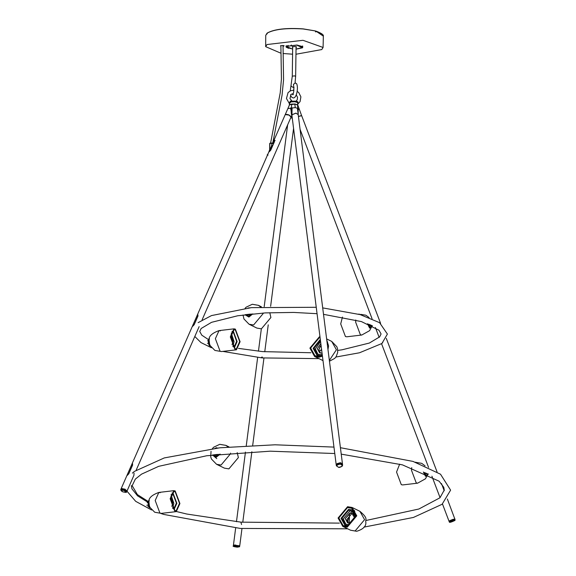 <?xml version="1.0" encoding="UTF-8"?>
<svg xmlns="http://www.w3.org/2000/svg" width="576" height="576" viewBox="0 0 576 576"><rect width="100%" height="100%" fill="white"/><g stroke="black" fill="none" stroke-linecap="round" stroke-linejoin="round"><path stroke-width="0.86" d="M342.504 464.213L298.21 114.631L295.963 113.17L292.054 114.754L291.931 115.43L316.548 309.65M336.24 465.012L336.341 464.249L340.25 462.665L342.497 464.126M287.978 108.454L289.498 104.76L291.715 104.083L294.79 104.04L297.317 104.753L294.847 104.126L289.498 104.76L287.863 108.59L295.258 107.597L297.374 108.259L297.626 110.023M297.648 105.502L297.655 108.475L299.059 109.469M301.622 115.661L297.828 105.149L294.811 104.033L295.258 107.597M301.63 115.61L298.433 116.41M298.44 116.467L300.773 115.747M298.21 114.646L298.188 108.662M298.21 114.617L295.956 113.105L292.046 114.682L291.931 115.402M291.946 115.07L292.075 107.77M290.938 117.202C290.311 115.294 288.461 114.336 285.394 114.343L285.25 114.552M291.046 117.079L292.003 114.905L290.506 107.957M291.19 116.748L292.003 115.978M292.255 117.994L290.736 117.785M290.729 117.814L292.262 118.03L290.722 117.828M321.041 345.103L318.917 349.51L320.429 353.095M320.832 343.447L317.311 348.689L319.579 352.778L322.063 353.167M320.566 341.366L315.353 348.905L317.959 354.362M320.443 340.409L314.064 348.25L317.297 354.074L320.566 354.65L322.2 354.247M327.398 342.965L327.074 342.374M320.314 339.408L313.121 348.35L316.814 355.01L320.551 355.673L322.322 355.248M318.917 349.524L320.17 346.241L321.17 346.126M321.329 350.186L320.35 350.294L321.329 350.186L321.091 349.754M320.594 350.726L320.35 350.294M149.126 501.005L148.241 505.037L149.033 507.398L148.198 504.986L148.486 500.933L149.285 500.249M158.846 492.437C152.05 494.914 148.723 497.916 148.853 501.437L149.501 506.945L154.735 512.251L161.316 513.382L176.263 511.618L179.914 503.546L175.176 490.939L173.794 490.673L158.846 492.437L155.196 500.501L159.934 513.115L161.316 513.382L159.934 513.115L155.196 500.501L158.846 492.437L160.222 492.696M148.255 505.361L148.277 501.926M211.032 451.325L210.73 456.876L211.45 459.043L216.562 464.292L221.069 465.041L230.558 453.73L230.551 453.125L230.558 453.73L221.069 465.041L216.562 464.292L224.374 468.137L228.888 468.886L238.378 457.574L237.182 452.606M228.996 446.911L225.871 445.37L228.074 446.99L225.871 445.37L221.357 444.622M320.083 337.572L319.37 337.63L310.644 348.034L314.957 355.723L319.111 356.407L322.337 355.349M327.715 347.458L327.024 341.986M329.357 360.432L336.398 349.762L331.711 341.402L336.398 349.762L329.357 360.432M322.438 356.162L319.097 357.228L314.582 356.479L309.895 348.12L319.385 336.809L319.982 336.758M326.765 339.962L328.586 345.917L327.974 349.481M322.999 360.59L322.402 360.324L322.999 360.59M317.642 355.435L318.29 356.465M369.684 324.605L372.305 325.814L371.484 326.455L369.31 324.446M369.058 317.527L365.868 315.209L360.67 314.352M355.795 319.975L355.644 322.157L360.389 334.764L355.644 322.157L355.795 319.975M342.468 317.052L340.697 323.914L345.434 336.528L346.81 336.794L361.764 335.03L360.389 334.764L361.764 335.03L369.59 330.674L371.498 327.067M370.526 324.979L371.426 325.39M368.575 324.137L370.274 327.355L371.326 327.218L372.125 326.527L371.484 326.455M283.054 53.503L292.579 54.194M295.956 54.245L321.775 49.558L323.086 47.462L302.969 40.298L266.998 44.539L265.68 46.663L280.901 53.215M280.879 46.238L280.498 45.778L282.881 45.497L284.148 45.842L283.032 46.39M292.651 49.126L286.121 46.375L296.942 45.036L302.659 46.606L302.551 47.794L296.028 49.176M266.904 33.876L267.127 33.235L267.163 33.847M315.864 31.522L315.374 31.054L315.634 31.759L315.986 31.147L323.345 36.158C323.842 34.848 321.415 33.178 316.073 31.14L316.13 31.248M315.929 31.169L315.151 30.946M265.68 46.663L265.738 35.352L267.494 32.99M315.612 31.824L316.066 31.774M315.432 31.536L315.742 31.954M267.358 32.976L267.358 32.976C274.421 29.16 286.344 27.792 303.12 28.872L315.259 30.917L315.41 31.392M315.389 31.349L315.295 30.917L303.127 28.872C286.33 27.756 274.385 29.131 267.278 32.998L267.235 33.084C274.334 29.254 286.308 27.886 303.156 28.966L315.259 30.917M315.864 31.219L315.403 31.09M283.032 45.864L283.738 45.648M302.818 47.045L302.602 46.548M286.186 46.325L285.948 46.807L288.461 48.348M380.592 323.374L301.658 115.69L298.447 116.503M382.709 342.706L381.542 343.67L428.558 467.374M449.107 521.093L454.716 518.998M447.358 499.018L454.795 518.933M297.252 101.894L294.653 101.138L291.557 101.232L296.914 101.412L297.893 101.844L297.886 103.961L300.082 101.621L300.895 96.84L298.814 92.671L297.137 91.318M293.868 90.245L290.743 90.684L288.079 92.542L286.466 98.503L289.159 103.212L290.354 101.153L291.701 101.225L290.779 101.923L290.138 101.714M289.361 104.854L294.833 103.925L297.792 104.976M297.792 104.954L297.619 102.55L294.833 101.743L290.779 101.923L289.433 103.824L289.159 103.212M298.037 102.442L297.259 101.902M296.914 101.412L296.402 101.47M291.982 101.167L291.175 100.886M232.063 344.722L233.093 341.136L230.875 334.937M232.884 346.414L234.072 341.64L231.293 333.079M233.064 346.702L234.158 346.99L236.635 341.352L233.431 332.51L232.51 332.316L231.25 333.137M234.274 348.041L237.11 341.59L233.446 331.488L231.962 331.38M399.665 464.119L396.547 472.054L401.285 484.668L402.66 484.927L417.614 483.17L416.239 482.904L411.494 470.29L411.71 467.64L411.494 470.29L416.239 482.904L417.614 483.17L425.455 478.8L427.349 475.207M415.426 462.211L416.52 462.485M194.162 324.742L194.112 324.713C192.341 326.722 191.988 327.002 193.032 325.562M197.633 314.597L197.935 315.994L194.112 324.713L197.899 315.986L197.374 314.892L197.806 314.611M197.381 314.878L192.298 326.462L194.076 324.698M236.441 349.798L235.066 349.531L230.321 336.917L233.971 328.853L235.354 329.112L240.091 341.726L236.441 349.798L221.494 351.554L214.913 350.431L209.678 345.118L209.03 339.617C208.915 336.074 212.242 333.072 219.024 330.61L215.374 338.681L220.111 351.295L215.374 338.681L219.024 330.61L220.399 330.876M208.426 343.375L209.304 339.185M208.411 343.102L208.454 340.106M208.418 343.202L209.203 345.571L210.377 346.183L208.562 341.309L209.275 338.623M290.491 94.91L291.326 96.905L293.04 97.92C296.582 98.705 298.584 87.768 296.647 83.722L295.488 82.987L293.45 84.276L293.537 85.039C294.156 89.87 293.846 93.118 292.615 94.759L293.35 94.558M337.111 463.594L340.193 462.794L341.309 463.061M340.272 462.838L342.518 464.299L342.605 464.976L340.358 463.514L336.449 465.098L336.334 465.775L336.362 464.422L340.272 462.838M253.591 324.986L249.077 324.238L253.591 324.986L263.074 313.675L263.066 313.034L263.074 313.675L253.591 324.986M243.014 314.993L243.965 318.989L249.077 324.238L256.889 328.082L261.403 328.831L270.893 317.52L269.798 312.725M261.41 306.806L258.386 305.316L260.525 306.864L258.386 305.316L253.872 304.567M352.087 507.463L359.899 511.308L364.586 519.667L355.104 530.978L350.59 530.23L355.104 530.978L364.586 519.667L359.899 511.308C368.914 518.94 364.968 519.35 365.868 522.396C366.12 526.363 363.06 529.33 356.688 531.281L350.59 530.23L342.77 526.385L347.285 527.134L356.774 515.822L352.087 507.463L347.573 506.714L338.083 518.026L342.77 526.385M272.65 143.611L273.83 142.87L274.435 141.494L273.924 140.386L272.606 143.374M269.467 150.53L269.87 149.573L269.734 143.374L269.64 149.753L268.834 151.97L270.612 150.206L271.051 149.206L269.986 150.048M273.866 142.884L273.341 143.114L274.435 141.494M269.741 150.322L271.966 144.9L270.648 150.221C268.877 152.23 268.517 152.51 269.568 151.07M274.169 140.105L274.522 141.53L274.349 140.004L273.953 140.314M271.087 149.22L271.987 143.021L269.942 143.215L273.521 143.1M271.987 143.021L273.355 143.143L269.734 143.496M449.23 521.158L454.529 519.062M451.044 520.855C448.056 521.539 448.682 521.042 452.93 519.365L454.795 519.192M172.642 508.126L173.851 503.366L171.086 494.906M170.698 496.771L172.836 502.87L171.828 506.405M172.894 508.543L173.837 508.716L176.393 503.071L173.074 494.244L171.23 494.446M173.959 509.767L176.882 503.309L173.088 493.222L171.986 493.006M267.718 154.433L267.235 154.814L267.718 154.433M267.725 154.21L267.228 155.038L267.725 154.21M267.336 154.735L268.056 155.153M239.522 546.61L237.355 546.818L233.482 546.055L233.467 545.098L239.623 545.774L239.638 546.732L237.204 547.171C233.323 546.574 232.826 546.293 235.706 546.322M239.566 545.666L237.406 545.954C233.244 545.321 232.711 545.018 235.807 545.047M147.269 502.79L148.226 502.675M148.205 505.073L146.794 505.238M217.8 454.37L215.417 455.198L213.473 454.874M216.785 458.611L212.544 454.99M215.287 448.286L216.562 447.66M214.027 454.81L216.986 454.464M319.075 356.414L318.816 356.04M291.377 45L291.031 45.367M296.928 45L302.609 47.038L302.256 47.621M296.028 49.054L302.198 47.678L296.806 45.144L286.654 46.339L286.553 47.462L292.651 49.003M292.68 47.419L292.169 46.843L295.078 46.498L296.626 46.93L296.05 47.47M286.495 47.405L286.538 46.202L288.252 45.468M174.902 510.538L176.162 510.782L179.525 503.359L175.162 491.753L173.894 491.508L170.539 498.931L174.902 510.538M176.263 511.618L174.888 511.351L170.143 498.737L173.794 490.673M235.08 348.71L236.34 348.955L239.702 341.532L235.339 329.933L234.072 329.688L230.717 337.111L235.08 348.71M428.17 473.94L427.334 474.595L427.968 474.667L428.213 473.846M425.83 473.083L428.112 474.178M425.362 472.867L427.334 474.595M207.634 340.898L208.404 340.812M208.375 343.21L207.482 343.31M345.24 518.544L351.59 511.985M352.901 513.965L351.562 513.9L346.896 519.466L348.422 523.066M349.898 513.086L345.233 518.645L347.544 522.763L349.762 523.13L354.427 517.565L352.123 513.454L349.898 513.086M352.404 511.2L349.934 510.962L343.289 518.875L345.931 524.354M348.602 510.307L341.964 518.22L345.247 524.074L348.401 524.599L355.046 516.679L351.763 510.833L348.602 510.307M348.617 509.285L341.028 518.335L344.779 525.024L348.386 525.622L355.975 516.571L352.231 509.882L348.617 509.285M349.373 516.355L347.89 520.682L348.242 522.907M349.279 523.159L349.51 514.67M353.124 514.591L353.11 515.65L353.362 514.627M121.579 488.498L124.949 489.204L126.778 490.781M121.219 488.65L124.934 489.334L126.886 491.35L126.569 492.077L124.618 490.061L120.773 489.535L121.219 488.65M250.668 314.078L247.932 315.144L245.75 314.64M246.132 314.59L250.063 314.143M128.779 473.803L128.722 473.782C126.958 475.79 126.598 476.071 127.642 474.624M132.242 463.666L132.545 465.062L128.722 473.782L132.509 465.055L131.99 463.961L132.61 463.774M131.998 463.946L126.914 475.531L128.686 473.767M347.299 526.313L356.026 515.909L351.713 508.219L347.558 507.535L338.832 517.939L343.145 525.629L347.299 526.313M353.434 510.473L354.334 510.408M345.982 525.614L346.478 526.37M235.656 527.998L233.482 544.874L237.478 545.767L239.76 545.688L241.963 528.588M290.7 117.871L292.27 118.087M262.426 357.098L261.547 357.185M273.974 140.256L285.235 114.581L289.08 115.106L291.031 117.122L202.111 319.838M121.14 488.722L125.014 489.154L126.914 491.249M151.603 509.99L135.691 501.336L126.965 491.17L133.927 475.286L134.042 473.105M269.575 151.114C268.416 152.604 268.798 152.309 270.713 150.221L274.536 141.502M193.039 325.598C191.88 327.096 192.262 326.794 194.177 324.706L198 315.994L197.806 314.496L197.417 314.806M127.656 474.667C126.497 476.158 126.878 475.862 128.794 473.774L132.617 465.062L132.422 463.565L132.026 463.882M291.715 104.083L291.132 111.29L291.42 114.588L292.082 115.337L291.787 114.257M297.619 104.846L294.847 104.126M150.221 508.01L148.385 503.129L149.098 500.443M371.419 327.132L369.612 328.126L367.524 323.719M316.102 31.162L322.344 34.222M315.245 30.96L316.001 31.226M289.332 104.976L291.686 104.076L294.811 104.033L289.793 104.537M293.947 87.142L292.889 87.322L290.952 85.91L290.203 90.914M292.687 46.627L292.277 76.219L294.466 75.845L295.574 76.392M338.738 467.323C342.626 466.56 343.145 465.487 340.286 464.105C336.398 464.868 335.88 465.941 338.738 467.323M342.49 465.653L342.605 464.976L342.065 466.351L339.674 467.388L338.659 467.402L336.334 465.775M269.942 143.215L269.626 149.767M450 522.079L454.867 520.488L450 522.079M455.09 519.977L453.233 520.15L449.33 522.014C449.374 522.734 451.253 522.202 454.975 520.43L454.946 518.983M238.838 546.89L237.218 547.171C233.719 546.667 232.438 546.257 233.366 545.926M213.091 454.918L216.036 456.264L219.017 454.241M214.963 448.322L218.066 447.977M220.205 454.111L216.367 457.121L212.587 454.982M424.462 472.471L426.125 475.495L427.968 474.667M427.27 475.272L425.462 476.266L423.389 472.003M125.914 492.401L124.33 490.522L121.111 489.931L122.688 491.81L125.914 492.401M245.484 314.669L248.551 316.21L251.654 313.97M252.806 313.862L248.882 317.066L245.023 314.726M248.112 307.987L249.984 307.786M339.343 523.123L240.905 522.144L241.56 524.549M323.518 314.33L361.447 321.595L378.979 330.221L381.074 333.972L379.663 336.874L369.36 343.044L342.101 349.79L337.766 350.417M310.903 352.742L262.62 351.612L238.464 348.386M322.697 307.886L360.223 314.626L379.57 322.675L387.396 334.058L382.054 343.267M317.059 313.697L293.753 312.43L265.306 312.898L237.665 315.778L211.565 322.315L201.175 328.486L199.721 331.438L201.802 335.189L208.454 339.581M198.122 322.654L211.5 315.576L251.381 307.642L316.246 307.282M222.811 351.403L262.044 357.912L318.967 358.632M335.873 357.048L359.496 352.778L381.578 343.634M194.81 336.485L200.952 342.562L211.399 347.76M316.562 309.787L336.226 464.926M297.648 110.167L298.202 114.566M291.924 115.358L291.78 114.235M285.271 114.502L287.863 108.59M319.442 356.364L316.814 355.01M150.199 508.003L149.011 507.391M427.176 473.717L426.607 473.782M329.458 361.217L334.728 358.394L336.182 356.587L337.68 352.49L337.529 348.746L336.859 346.738L331.711 341.402L326.628 338.904M314.582 356.479L323.006 360.598M372.125 326.527L372.362 325.699M265.738 35.352L267.019 33.242M323.086 47.462L323.345 36.158M386.287 338.357L437.04 471.874M441.49 483.595L444.226 490.788M448.956 521.035L442.411 503.813M440.078 497.686L431.906 476.186M379.159 337.399L375.401 327.521M372.067 318.744L300.074 129.341M292.082 101.16L289.944 98.546L291.06 94.342L293.177 93.593M296.287 94.91L297.562 97.344L297.187 99.886L295.762 101.304M289.433 103.824L289.361 104.839M232.387 331.272L231.998 331.315M209.203 345.571L208.375 343.152L208.663 339.113L209.462 338.422M295.042 82.994L295.646 76.27L296.064 46.663M293.969 87.746L293.623 90.23M290.952 85.91L292.277 76.219M270.612 143.014L280.231 92.772L281.434 78.941L280.886 45.612M283.032 45.511L283.565 79.848L282.053 95.191L272.765 143.064M275.141 140.515L274.327 140.105M274.342 140.112L273.917 140.4M449.028 521.237L449.33 522.014M148.226 502.25L147.341 502.358M147.823 506.477L148.334 506.419M225.871 445.37L219.773 444.319L213.574 447.271L212.414 448.632M302.609 47.038L302.623 45.936M286.178 45.706L286.164 46.807M359.294 314.086L358.574 314.172M233.971 328.853L219.024 330.61M415.145 462.226L421.718 463.349L425.074 465.84M208.411 340.387L208.015 340.43M344.779 525.024L347.386 526.306M354.838 511.164L352.231 509.882M120.773 489.535C120.938 491.256 122.789 492.206 126.331 492.372L126.569 492.077M258.386 305.316L252.288 304.265L246.089 307.217L245.095 308.34M365.962 520.495L418.874 509.011L439.97 497.779L444.276 490.046L443.772 487.303L439.121 481.198L402.43 464.861L341.237 454.14M160.747 513.432L163.778 514.433L240.329 528.444L347.695 528.811M363.938 527.119L413.41 517.45L442.094 504.281L450.605 490.133L440.518 474.214L413.014 461.412L340.416 447.703M148.262 501.523L137.39 494.582L132.178 485.69L135.346 479.095L141.545 474.142L158.695 466.33L206.784 455.738L270.238 451.181L334.778 453.528M131.335 485.676L131.954 488.88L137.563 495.842L147.91 502.294M240.905 522.144L186.768 514.03L176.566 511.56M132.401 473.112L134.424 471.406L164.268 457.927L219.838 447.79L275.076 444.794L333.965 447.098M293.573 128.34L270.626 306.31M268.236 324.842L264.758 351.799M263.945 358.085L252.691 445.37M251.87 451.742L242.77 522.31M236.47 521.719L245.448 452.074M246.269 445.687L257.645 357.48M258.451 351.202L261.338 328.838M264.204 306.626L287.64 124.848M199.138 326.628L136.21 470.088M121.169 488.628L126.864 475.654M132.048 463.817L192.247 326.585M268.783 152.093L267.739 154.476M197.438 314.755L267.372 155.318"/></g></svg>
